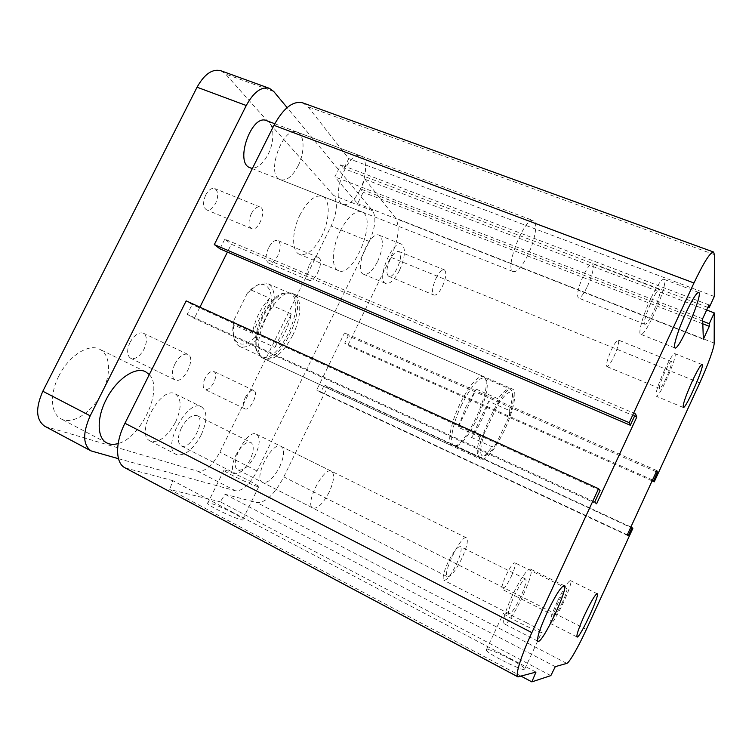 <?xml version="1.0" encoding="UTF-8"?>
<svg xmlns="http://www.w3.org/2000/svg" width="752" height="752" viewBox="0 0 752 752"><rect width="100%" height="100%" fill="white"/><g stroke="black" fill="none" stroke-linecap="round" stroke-linejoin="round"><path stroke-width="0.56" stroke-dasharray="3.76 2.82" d="M292.613 335.514C301.477 317.964 302.304 297.388 293.712 293.947C275.965 283.598 245.067 352.143 264.441 358.883C273.69 361.045 283.081 353.261 292.613 335.514M504.178 430.793C494.534 450.204 486.826 459.726 481.054 459.34C469.323 456.37 502.853 381.997 512.695 389.169C517.752 391.059 513.334 411.692 504.178 430.793M298.036 165.985C304.964 152.59 304.748 134.646 297.256 132.155C282.902 125.133 265.212 175.225 280.317 179.69C286.409 181.194 292.312 176.626 298.036 165.985M359.973 189.955C354.211 200.878 348.561 205.71 343.025 204.431C329.291 200.549 347.903 149.441 360.81 155.965C367.596 158.183 366.967 176.222 359.973 189.955M279.547 467.124C284.294 456.455 284.801 449.536 281.079 446.378C272.374 440.634 252.794 478.526 262.523 482.389C267.787 483.48 273.465 478.394 279.547 467.124M329.226 492.034C323.134 503.558 317.692 508.916 312.907 508.098C304.128 504.733 323.839 465.996 331.566 471.288C334.847 474.249 334.067 481.167 329.226 492.034M390.015 259.713C386.359 268.323 385.908 273.85 388.681 276.304C394.452 279.406 404.98 253.433 398.739 251.441C396.107 250.877 393.202 253.631 390.015 259.713M435.963 278.447C439.159 272.252 441.95 269.385 444.347 269.846C446.791 272.233 446.152 277.77 442.42 286.437C439.253 292.631 436.442 295.508 434.017 295.066C431.573 292.725 432.221 287.189 435.963 278.447M181.42 427.888C177.453 436.874 177.34 442.834 181.072 445.757C190.068 451.256 206.791 419.766 197.118 415.649C192.023 414.305 186.787 418.385 181.42 427.888M235.79 455.355C241.185 445.598 246.224 441.283 250.905 442.402C254.298 445.203 253.96 451.162 249.918 460.28C244.597 470 239.54 474.324 234.756 473.243C231.39 470.489 231.738 464.52 235.79 455.355M377.664 261.386C383.37 248.019 383.905 239.305 379.262 235.235C369.758 230.065 353.29 271.162 363.583 274.236C367.991 275.185 372.682 270.899 377.664 261.386M399.509 270.344C394.518 279.941 389.912 284.312 385.682 283.448C375.821 280.571 392.506 239.174 401.568 244.165C405.958 248.151 405.272 256.883 399.509 270.344M175.545 422.182C181.74 408.223 181.711 398.823 175.442 393.982C161.041 384.817 134.326 434.261 150.184 441.001C158.766 443.257 167.217 436.978 175.545 422.182M201.132 435.079C192.785 450.063 184.484 456.511 176.212 454.443C160.956 448.023 187.774 397.977 201.555 406.86C207.533 411.579 207.392 420.988 201.132 435.079M562.468 602.258C558.398 610.756 555.615 615.192 554.111 615.568C551.639 615.098 565.062 586.56 566.848 588.468C567.478 589.756 566.012 594.353 562.468 602.258M511.163 576.662C514.65 568.879 515.891 564.263 514.894 562.816C513.043 562.919 510.063 567.149 505.964 575.496C502.458 583.336 501.208 587.951 502.214 589.361C504.113 589.201 507.092 584.971 511.163 576.662M520.666 596.815C515.327 607.795 511.473 613.435 509.123 613.745C505.175 612.711 522.668 576.173 525.695 579.087C526.832 580.882 525.159 586.795 520.666 596.815M456.389 564.404C460.779 554.6 462.113 548.669 460.393 546.601C457.498 546.469 453.343 551.771 447.929 562.505C443.52 572.404 442.176 578.344 443.896 580.347C446.885 580.394 451.05 575.073 456.389 564.404M653.3 311.958C649.38 320.155 646.598 324.253 644.962 324.272C641.042 323.774 656.496 287.067 659.636 289.473C660.839 292.114 658.733 299.616 653.3 311.958M587.462 286.296C592.736 274.198 594.39 266.706 592.435 263.82C590.348 263.595 587.34 267.486 583.402 275.486C578.1 287.734 576.436 295.235 578.41 297.999C580.535 298.187 583.552 294.286 587.462 286.296M666.14 378.077C662.935 384.836 660.773 388.295 659.654 388.436C657.182 388.211 669.543 359.794 671.404 361.458C672.015 363.235 670.267 368.771 666.14 378.077M613.895 356.674C617.928 347.518 619.404 341.972 618.332 340.045C616.913 340.017 614.591 343.316 611.376 349.962C607.315 359.202 605.83 364.758 606.92 366.609C608.368 366.619 610.69 363.301 613.895 356.674M664.561 369.918C657.981 384.798 655.199 393.569 656.223 396.21C659.25 398.645 678.567 354.324 674.779 353.6C673.068 353.75 669.656 359.193 664.561 369.918M650.715 298.666C642.941 315.135 637.79 333.719 640.657 334.273C645.714 337.817 669.853 280.75 663.847 279.283C661.337 279.218 656.966 285.675 650.715 298.666M512.206 595.716C505.043 611.733 502.374 621.105 504.216 623.812C509.367 627.826 536.505 570.947 530.404 569.048C526.842 569.33 520.779 578.213 512.206 595.716M557.326 601.591C551.677 614.215 549.355 621.5 550.37 623.436C553.406 626.096 574.321 581.55 570.495 580.629C568.211 581.089 563.821 588.083 557.326 601.591M509.32 658.658C496.574 651.871 483.574 647.077 486.187 650.198C489.326 655.218 530.301 674.741 524.887 668.641C522.922 666.479 517.724 663.151 509.32 658.658M526.109 622.496C534.559 626.858 539.833 629.95 541.948 631.783C547.785 636.935 506.942 617.411 503.379 613.341C500.541 610.727 513.315 615.897 526.109 622.496M233.421 513.155C221.624 506.848 205.371 500.691 207.618 503.455C209.639 507.233 246.872 523.834 242.868 519.2C241.89 517.996 238.741 515.985 233.421 513.155M249.279 480.735L258.895 486.365C263.247 490.276 226.267 473.365 223.889 470.329C221.426 468.026 237.425 474.606 249.279 480.735M550.849 675.606L220.289 501.819L225.083 494.299L256.93 502.618C265.653 502.815 274.612 494.233 283.814 476.89L327.581 386.979L324.319 384.996L320.737 392.337L316.705 389.987L344.519 332.929L348.251 335.843L344.698 343.147L347.781 345.469L390.72 257.25C398.504 239.728 400.158 226.709 395.674 218.183L365.115 179.361L360.434 188.884L363.188 192.258L357.604 203.613L334.837 176.861L340.797 164.801L343.861 168.551L348.768 158.597L307.944 106.737L302.877 102.892M521.258 676.255L169.726 489.505L220.289 501.819M535.969 672.091L172.772 480.622L169.726 489.505M555.286 666.639L225.083 494.299M600.087 490.454L192.136 304.513L186.167 300.885M632.836 528.412L327.581 386.979M594.776 501.932L187.239 314.308L192.136 304.513M630.9 526.992L324.319 384.996M596.609 503.793L194.298 318.434L187.239 314.308M628.277 535.791L320.737 392.337M634.538 416.138L231.315 244.25L227.424 252.052M627.3 534.813L316.705 389.987M635.572 413.901L224.792 239.145L231.315 244.25M656.825 470.63L344.519 332.929M656.289 471.805L348.251 335.843M652.52 480.002L344.698 343.147M652.106 480.885L347.781 345.469M714.297 296.495L348.768 158.597M707.848 307.418L343.861 168.551M706.664 309.993L365.115 179.361M709.004 304.927L340.797 164.801M702.706 321.198L360.434 188.884M702.622 318.745L334.837 176.861M702.8 323.821L363.188 192.258M703.355 339.237L357.604 203.613M125.152 467.894L172.772 480.622M219.951 248.837L224.792 239.145M199.929 307.154L194.298 318.434M527.913 254.947C522.076 266.64 517.207 272.196 513.306 271.632C503.718 269.517 524.962 215.683 533.516 220.674C538.188 222.084 535.067 240.283 527.913 254.947M266.556 120.649C274.377 123.262 274.988 141.16 268.097 154.395C262.392 164.904 256.366 169.35 250.031 167.734M461.813 558.501C455.712 570.721 450.956 576.812 447.543 576.784C441.546 574.913 461.549 533.854 466.475 537.849C468.458 540.227 466.907 547.118 461.813 558.501M255.379 455.007C249.297 466.146 243.516 471.109 238.036 469.897C227.837 465.798 247.352 428.32 256.517 434.261C260.455 437.514 260.07 444.423 255.379 455.007M251.281 213.784C254.176 208.511 257.128 206.274 260.126 207.054C267.261 209.507 258.312 232.077 251.591 228.636C248.282 226.136 248.188 221.191 251.281 213.784M205.7 195.022C202.673 202.307 202.937 207.242 206.49 209.817C209.714 210.682 212.76 208.53 215.617 203.36C218.653 196.112 218.371 191.187 214.799 188.564C211.613 187.709 208.586 189.852 205.7 195.022M245.199 397.658C248.207 392.196 251.083 389.799 253.828 390.476C259.299 392.638 249.824 411.805 244.767 408.787C242.576 407.029 242.717 403.326 245.199 397.658M205.052 378.322C202.617 383.905 202.579 387.609 204.939 389.433C207.89 390.194 210.861 387.891 213.841 382.533C216.275 376.968 216.303 373.265 213.925 371.422C211.011 370.661 208.05 372.964 205.052 378.322M309.354 265.061C312.465 259.29 315.464 256.752 318.35 257.447C325.014 259.731 315.107 283.57 308.884 280.252C305.914 277.864 306.073 272.797 309.354 265.061M268.549 247.859C265.334 255.483 265.324 260.53 268.539 263.012C271.651 263.783 274.753 261.339 277.826 255.661C281.041 248.085 281.041 243.037 277.808 240.518C274.734 239.738 271.651 242.182 268.549 247.859M174.887 363.987C179.192 356.392 183.516 353.186 187.859 354.371C196.592 357.933 183.197 384.667 175.037 379.91C171.484 377.222 171.437 371.911 174.887 363.987M130.03 342.376C126.646 350.169 126.862 355.47 130.669 358.272C135.351 359.597 139.806 356.542 144.055 349.097C147.448 341.342 147.213 336.041 143.369 333.202C138.763 331.876 134.326 334.941 130.03 342.376M340.28 230.845C347.875 216.642 355.047 210.325 361.778 211.895C378.115 217.441 353.703 278.531 338.447 270.635C331.03 268.126 331.726 247.756 340.28 230.845M300.133 214.602C291.635 231.24 291.55 251.563 299.475 254.298C306.891 256.047 314.327 249.927 321.781 235.94C330.025 219.753 330.532 199.214 322.251 196.3C315.069 194.533 307.7 200.634 300.133 214.602M149.291 374.599C163.626 388.737 141.517 437.683 118.158 443.539M58.9 375.906C49.463 394.039 50.732 413.826 60.997 418.826C72.521 425.472 92.675 411.87 102.216 392.187C111.399 374.411 110.553 354.408 99.696 349.276C88.896 343.138 68.827 355.696 58.9 375.906M118.478 458.701L235.536 490.812C242.605 491.131 249.777 484.523 257.034 470.987L369.26 241.448C375.323 227.743 376.461 217.535 372.672 210.804L287.104 107.592M269.912 309.147C275.561 287.687 263.482 275.984 249.006 291.372L247.314 293.214L251.121 290.037C257.569 283.899 263.134 281.774 267.834 283.664C273.484 286.832 275.382 294.323 273.549 306.139L269.912 309.147L257.297 334.696L257.175 339.312L274.856 347.405C283.119 338.118 288.599 326.979 291.297 313.988L274.856 347.405M251.121 290.037L269.63 298.187C260.775 307.765 254.994 319.459 252.287 333.277L233.853 324.873L234.013 320.032L232.951 326.979C231.146 346.334 245.218 349.821 257.297 334.696M234.013 320.032L247.314 293.214M44.866 426.328L197.767 471.231C205.249 471.805 212.6 465.441 219.847 452.14L331.143 226.042C337.112 212.525 337.977 202.344 333.747 195.52L225.534 74.016L220.928 70.773M291.297 313.988L273.549 306.139M257.175 339.312C250.51 346.042 244.635 348.402 239.55 346.371L238.976 346.07C234.737 343.391 232.876 337.601 233.402 328.699L233.853 324.873M260.634 356.1L256.423 350.31C250.454 335.571 267.11 298.629 282.038 293.534L289.699 293.177C308.79 300.424 279.114 366.224 261.179 356.392L260.634 356.1M252.287 333.277L269.63 298.187M261.499 357.482L262.053 357.773C280.411 367.841 310.858 300.33 291.306 292.904L283.476 293.271C276.134 296.673 269.413 304.297 263.303 316.141C256.695 330.391 254.655 342.198 257.193 351.56L261.499 357.482M476.27 389.169L498.031 398.748L498.153 404.115L484.128 433.697L479.851 437.119L458.156 427.221L476.27 389.169L465.855 406.982L458.156 427.221M471.57 437.448L492.212 446.895L496.264 443.661L509.518 415.612L509.405 410.526L488.697 401.361L471.57 437.448C478.902 426.788 484.608 414.756 488.697 401.361M496.264 443.661C493.265 448.371 490.492 451.867 487.945 454.152C479.795 459.933 478.526 453.108 484.128 433.697M498.153 404.115C507.6 390.645 512.648 388.577 513.315 397.902C513.231 402.405 511.962 408.308 509.518 415.612M479.851 437.119C476.608 448.85 476.439 455.637 479.334 457.489C480.772 458.137 482.737 457.376 485.219 455.195L492.212 446.895M509.405 410.526C511.275 404.275 512.234 399.171 512.281 395.185C512.291 391.839 511.586 389.818 510.166 389.122C507.497 388.126 503.455 391.331 498.031 398.748M461.531 405.037C452.319 424.053 448.859 443.934 454.048 445.767L457.395 445.541C469.464 441.217 491.244 392.911 486.629 380.738L484.617 378.002C478.817 377.175 471.119 386.19 461.531 405.037M459.81 404.181C450.373 423.686 446.848 444.065 452.196 445.964L455.646 445.729C468.064 441.283 490.37 391.83 485.604 379.309L483.536 376.489C477.558 375.633 469.652 384.864 459.81 404.181M518.824 676.941L127.511 468.797M566.801 663.386L256.93 502.618M586.381 629.424L283.814 476.89M714.4 254.627L307.944 106.737M699.736 382.937L390.72 257.25M714.184 343.081L395.674 218.183M235.536 490.812L197.767 471.231M93.145 451.755L46.962 427.164M257.034 470.987L219.847 452.14M369.26 241.448L331.143 226.042M372.672 210.804L333.747 195.52M273.775 91.518L225.534 74.016M293.712 293.947L512.695 389.169M264.431 358.883L481.054 459.34M297.256 132.155L360.81 155.965M280.327 179.69L343.025 204.431M281.069 446.378L331.566 471.288M262.533 482.399L312.907 508.098M388.681 276.304L434.017 295.066M398.739 251.441L444.347 269.846M181.072 445.757L234.756 473.252M197.118 415.64L250.905 442.402M379.252 235.235L401.568 244.165M363.583 274.236L385.682 283.448M175.442 393.982L201.555 406.86M150.193 441.001L176.212 454.443M554.111 615.568L502.214 589.361M566.848 588.468L514.894 562.816M509.123 613.745L443.896 580.347M525.695 579.078L460.393 546.601M644.962 324.272L578.41 297.999M659.636 289.473L592.435 263.82M659.654 388.436L606.92 366.619M671.395 361.458L618.332 340.045M702.077 364.532L674.779 353.6M683.248 407.471L656.223 396.21M698.702 292.453L663.847 279.283M674.976 347.95L640.666 334.273M564.197 585.723L530.395 569.048M537.953 641.24L504.216 623.812M597.182 593.713L570.495 580.629M577.019 636.982L550.37 623.436M486.187 650.198L503.379 613.341M524.887 668.641L541.948 631.783M207.618 503.455L223.889 470.329M242.868 519.2L258.895 486.365M252.305 168.636L513.306 271.632M274.79 123.742L533.516 220.674M238.036 469.897L447.543 576.784M256.517 434.261L466.475 537.849M260.126 207.054L214.799 188.564M251.591 228.636L206.49 209.817M253.828 390.476L213.925 371.422M244.767 408.787L204.939 389.433M318.35 257.447L277.808 240.518M308.884 280.252L268.539 263.012M187.859 354.371L143.369 333.202M175.037 379.92L130.669 358.272M361.778 211.895L322.251 196.3M338.447 270.635L299.475 254.298M145.747 371.855L99.696 349.276M106.803 442.928L60.997 418.826M249.006 291.372L250.2 290.77M289.699 293.177L267.834 283.664M261.179 356.392L239.55 346.371M232.951 326.979L233.402 328.699M256.423 350.31L257.193 351.56M282.038 293.534L283.476 293.271M487.945 454.152L485.219 455.195M513.315 397.902L512.281 395.185M454.048 445.767L479.334 457.489M484.617 378.002L510.166 389.122M262.053 357.773L452.196 445.964M291.306 292.904L483.536 376.489M486.629 380.738L485.604 379.309M457.395 445.541L455.646 445.729"/><path stroke-width="1.13" d="M692.254 381.189C697.358 370.351 700.629 364.795 702.077 364.532C705.179 364.983 685.589 409.633 683.239 407.471C682.59 404.961 685.598 396.201 692.254 381.189M686.172 312.343C692.423 299.183 696.606 292.547 698.702 292.453C703.618 293.496 678.943 351.081 674.976 347.95C672.608 347.603 678.37 329.028 686.172 312.343M546.807 613.2C555.371 595.443 561.161 586.278 564.197 585.723C569.217 587.068 542.032 644.699 537.953 641.24C536.599 638.749 539.551 629.405 546.807 613.2M584.511 615.174C590.997 601.506 595.227 594.353 597.182 593.713C600.331 594.306 579.378 639.303 577.019 636.982C576.305 635.177 578.805 627.911 584.511 615.174M632.075 527.537L628.277 535.791L627.3 534.813L656.825 470.63L657.464 472.331L653.695 480.519L654.249 481.835L699.736 382.937C707.425 366.29 714.297 347.49 714.184 343.081L714.259 312.907L709.268 323.727L709.305 326.34L703.355 339.237L702.622 318.745L709.004 304.927L709.042 307.878L714.297 296.495L714.4 254.627L713.554 252.023C710.292 252.08 703.759 262.41 693.964 282.987L629.217 422.652L630.317 425.247L635.572 413.901L636.775 417.097L596.609 503.793L594.776 501.932L600.087 490.454L598.583 488.715L531.861 632.629C521.145 655.584 514.923 675.785 517.949 676.875L535.969 672.091L531.843 681.876L550.849 675.606L555.286 666.639L566.801 663.386C569.198 662.944 578.467 646.739 586.381 629.424L632.836 528.412L630.9 526.992M531.843 681.876L521.258 676.255M598.583 488.715L186.167 300.885L124.954 423.263C115.018 442.674 115.329 463.091 124.954 467.791L125.152 467.894M630.317 425.247L219.951 248.837L214.32 244.588L273.963 125.33C283.495 107.931 293.13 100.448 302.877 102.892L364.964 125.434M657.464 472.331L656.289 471.805M629.217 422.652L214.32 244.588M653.695 480.519L652.52 480.002M654.249 481.835L652.106 480.885M714.259 312.907L706.664 309.993M709.268 323.727L702.706 321.198M709.305 326.34L702.8 323.821M709.042 307.878L707.848 307.418M636.775 417.097L634.538 416.138M227.424 252.052L199.929 307.154M252.305 168.636L250.031 167.734C234.286 163.005 251.535 113.411 266.556 120.649L274.79 123.742M118.158 443.539C113.825 444.817 110.036 444.611 106.803 442.919C97.13 438.247 96.472 418.403 106.013 399.895C116.071 379.271 135.614 366.027 145.747 371.855L149.291 374.599M287.104 107.592L273.775 91.518L269.489 88.369C261.452 86.311 253.706 92.026 246.271 105.515L90.202 415.818C82.588 433.067 82.852 444.761 90.992 450.89L118.478 458.701M269.489 88.369L220.928 70.773C212.412 68.535 204.45 74.016 197.062 87.213L42.826 391.247C35.363 408.176 35.983 419.832 44.688 426.224L44.866 426.328M531.861 632.629L124.954 423.263M693.964 282.987L273.963 125.33M246.271 105.515L197.062 87.213M90.202 415.818L42.826 391.247M517.949 676.875L124.954 467.791M634.867 223.447L365.143 125.499M713.498 252.005L634.951 223.476M90.992 450.89L44.688 426.224"/></g></svg>

